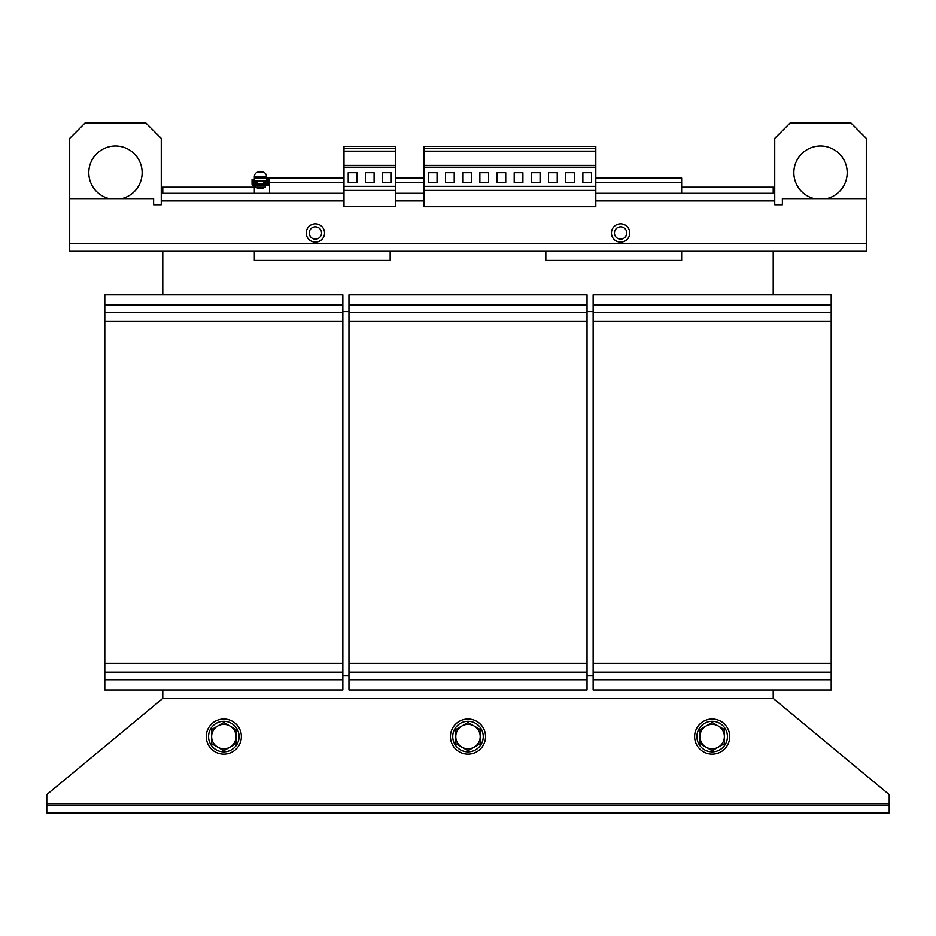 <?xml version="1.0" encoding="UTF-8"?>
<svg xmlns="http://www.w3.org/2000/svg" width="936" height="936" viewBox="0 0 936 936"><rect width="100%" height="100%" fill="white"/><g stroke="black" fill="none" stroke-linecap="round" stroke-linejoin="round"><path stroke-width="1.4" d="M826.862 198.643A26.711 26.711 0 0 0 820.521 145.993A26.711 26.711 0 0 0 814.191 198.643M121.809 198.643A26.711 26.711 0 0 0 115.479 145.993A26.711 26.711 0 0 0 109.138 198.643M239.089 736.597A15.257 15.257 0 0 0 223.821 721.328A15.257 15.257 0 0 0 208.564 736.597A15.257 15.257 0 0 0 223.821 751.854A15.257 15.257 0 0 0 239.089 736.597M241.371 736.597A17.55 17.55 0 0 0 223.821 719.047A17.55 17.55 0 0 0 206.271 736.597A17.55 17.55 0 0 0 223.821 754.147A17.55 17.55 0 0 0 241.371 736.597M727.436 736.597A15.257 15.257 0 0 0 712.179 721.328A15.257 15.257 0 0 0 696.91 736.597A15.257 15.257 0 0 0 712.179 751.854A15.257 15.257 0 0 0 727.436 736.597M729.729 736.597A17.55 17.55 0 0 0 712.179 719.047A17.55 17.55 0 0 0 694.629 736.597A17.55 17.55 0 0 0 712.179 754.147A17.55 17.55 0 0 0 729.729 736.597M483.257 736.597A15.257 15.257 0 0 0 468 721.328A15.257 15.257 0 0 0 452.743 736.597A15.257 15.257 0 0 0 468 751.854A15.257 15.257 0 0 0 483.257 736.597M485.55 736.597A17.55 17.55 0 0 0 468 719.047A17.55 17.55 0 0 0 450.45 736.597A17.55 17.55 0 0 0 468 754.147A17.55 17.55 0 0 0 485.55 736.597M611.454 232.982A9.161 9.161 0 0 1 620.603 223.821A9.161 9.161 0 0 1 629.764 232.982A9.161 9.161 0 0 1 620.603 242.143A9.161 9.161 0 0 1 611.454 232.982M626.769 232.982A6.154 6.154 0 0 0 620.603 226.828A6.154 6.154 0 0 0 614.449 232.982A6.154 6.154 0 0 0 620.603 239.136A6.154 6.154 0 0 0 626.769 232.982M306.236 232.982A9.161 9.161 0 0 1 315.397 223.821A9.161 9.161 0 0 1 324.546 232.982A9.161 9.161 0 0 1 315.397 242.143A9.161 9.161 0 0 1 306.236 232.982M321.551 232.982A6.154 6.154 0 0 0 315.397 226.828A6.154 6.154 0 0 0 309.231 232.982A6.154 6.154 0 0 0 315.397 239.136A6.154 6.154 0 0 0 321.551 232.982M265.414 185.679L265.414 187.2L255.493 187.2L255.493 185.679M257.4 187.2L257.4 188.721L263.507 188.721L263.507 187.2M162.782 690.043L162.782 698.443L773.218 698.443L773.218 690.043M593.143 675.546L587.036 675.546M348.964 675.546L342.857 675.546M593.143 311.571L587.036 311.571M348.964 311.571L342.857 311.571M831.203 305.019L593.143 305.019L593.143 294.793L831.203 294.793L831.203 321.493L593.143 321.493L593.143 690.043L831.203 690.043L831.203 679.817L593.143 679.817M831.203 321.493L831.203 663.343L593.143 663.343M831.203 663.343L831.203 672.188L593.143 672.188M831.203 672.188L831.203 679.817M593.143 305.019L593.143 321.493M831.203 312.647L593.143 312.647M342.857 305.019L104.797 305.019L104.797 294.793L342.857 294.793L342.857 321.493L104.797 321.493L104.797 690.043L342.857 690.043L342.857 679.817L104.797 679.817M342.857 321.493L342.857 663.343L104.797 663.343M342.857 663.343L342.857 672.188L104.797 672.188M342.857 672.188L342.857 679.817M104.797 305.019L104.797 321.493M342.857 312.647L104.797 312.647M587.036 305.019L348.964 305.019L348.964 294.793L587.036 294.793L587.036 321.493L348.964 321.493L348.964 690.043L587.036 690.043L587.036 679.817L348.964 679.817M587.036 321.493L587.036 663.343L348.964 663.343M587.036 663.343L587.036 672.188L348.964 672.188M587.036 672.188L587.036 679.817M348.964 305.019L348.964 321.493M587.036 312.647L348.964 312.647M773.218 193.307L773.218 187.2L681.654 187.2M254.346 187.2L162.782 187.2L162.782 193.307M162.782 251.293L162.782 294.793M773.218 294.793L773.218 251.293M268.843 182.625L269.603 182.625L269.603 193.307L161.261 193.307L161.261 204.75L153.621 204.75L153.621 198.643L69.697 198.643L69.697 251.293L866.303 251.293L866.303 198.643L782.379 198.643L782.379 204.75L774.739 204.75L774.739 193.307L681.654 193.307L681.654 178.039L595.811 178.039M774.739 193.307L774.739 138.364L790.007 123.107L851.046 123.107L866.303 138.364L866.303 198.643M69.697 198.643L69.697 138.364L84.954 123.107L145.993 123.107L161.261 138.364L161.261 193.307M268.843 179.572L267.322 179.572L267.169 184.146L253.738 184.146L253.586 179.572L252.053 179.572L252.053 183.994A1.673 1.673 0 0 0 253.738 185.679L267.169 185.679A1.673 1.673 0 0 0 268.843 183.994L268.843 179.572M595.811 148.438L424.125 148.438L424.125 146.449L595.811 146.449L595.811 151.141L424.125 151.141L424.125 206.739L595.811 206.739L595.811 190.429L424.125 190.429M595.811 151.141L595.811 186.358L424.125 186.358M531.367 182.625L540.072 182.625L540.072 172.704L531.367 172.704L531.367 182.625M548.543 182.625L557.236 182.625L557.236 172.704L548.543 172.704L548.543 182.625M595.811 167.205L424.125 167.205M595.811 165.379L424.125 165.379M595.811 186.358L595.811 190.429M582.871 182.625L591.575 182.625L591.575 172.704L582.871 172.704L582.871 182.625M565.707 182.625L574.411 182.625L574.411 172.704L565.707 172.704L565.707 182.625M479.864 182.625L488.569 182.625L488.569 172.704L479.864 172.704L479.864 182.625M514.203 182.625L522.896 182.625L522.896 172.704L514.203 172.704L514.203 182.625M497.039 182.625L505.732 182.625L505.732 172.704L497.039 172.704L497.039 182.625M424.125 148.438L424.125 151.141M428.36 182.625L437.053 182.625L437.053 172.704L428.36 172.704L428.36 182.625M462.7 182.625L471.393 182.625L471.393 172.704L462.7 172.704L462.7 182.625M445.524 182.625L454.229 182.625L454.229 172.704L445.524 172.704L445.524 182.625M344.003 148.438L344.003 146.449L395.507 146.449L395.507 148.438L344.003 148.438L344.003 206.727L395.507 206.727L395.507 190.429L344.003 190.429M395.507 148.438L395.507 151.141L344.003 151.141M395.507 151.141L395.507 190.429M395.507 186.358L344.003 186.358M365.414 182.625L374.107 182.625L374.107 172.704L365.414 172.704L365.414 182.625M382.578 182.625L391.271 182.625L391.271 172.704L382.578 172.704L382.578 182.625M348.239 182.625L356.944 182.625L356.944 172.704L348.239 172.704L348.239 182.625M395.507 167.205L344.003 167.205M395.507 165.379L344.003 165.379M254.346 176.518C254.615 173.733 256.148 172.212 258.921 171.943L261.975 171.943C264.759 172.212 266.28 173.733 266.561 176.518L254.346 176.518L254.346 182.625L257.4 182.625M595.811 193.307L681.654 193.307M344.003 182.625L269.603 182.625L269.603 178.039L266.561 178.039L266.561 181.093L254.346 181.093M254.346 178.039L266.561 178.039L266.561 176.518M269.603 181.093L268.843 181.093M267.322 181.093L266.561 181.093M269.603 193.307L344.003 193.307M269.603 178.039L344.003 178.039M395.507 193.307L424.125 193.307M395.507 178.039L424.125 178.039M254.346 193.307L254.346 185.679M254.346 184.146L254.346 182.625M681.654 251.293L681.654 260.454L545.828 260.454L545.828 251.293M390.172 251.293L390.172 260.454L254.346 260.454L254.346 251.293M461.893 726.02L455.797 729.542L455.797 743.64L468 750.684L480.203 743.64L480.203 729.542L468 722.498L461.893 726.02A12.203 12.203 0 0 1 480.203 736.597A12.203 12.203 0 0 1 461.893 747.162A12.203 12.203 0 0 1 461.893 726.02M706.072 726.02L699.964 729.542L699.964 743.64L712.179 750.684L724.382 743.64L724.382 729.542L712.179 722.498L706.072 726.02A12.203 12.203 0 0 1 724.382 736.597A12.203 12.203 0 0 1 706.072 747.162A12.203 12.203 0 0 1 706.072 726.02M217.725 726.02L211.618 729.542L211.618 743.64L223.821 750.684L236.036 743.64L236.036 729.542L223.821 722.498L217.725 726.02A12.203 12.203 0 0 1 236.036 736.597A12.203 12.203 0 0 1 217.725 747.162A12.203 12.203 0 0 1 217.725 726.02M773.218 698.443L889.2 794.582L889.2 803.743L46.8 803.743L46.8 794.582L162.782 698.443M46.8 803.743L46.8 805.264L889.2 805.264L889.2 803.743M889.2 805.264L889.2 812.893L46.8 812.893L46.8 805.264M774.739 200.936L595.811 200.936M424.125 200.936L395.507 200.936M344.003 200.936L161.261 200.936M866.303 243.664L69.697 243.664M263.507 182.625L267.322 182.625M595.811 182.625L681.654 182.625M395.507 182.625L424.125 182.625M260.758 171.943L258.921 171.943L260.758 171.943M263.507 181.093L263.507 184.146M257.4 181.093L257.4 184.146"/></g></svg>
